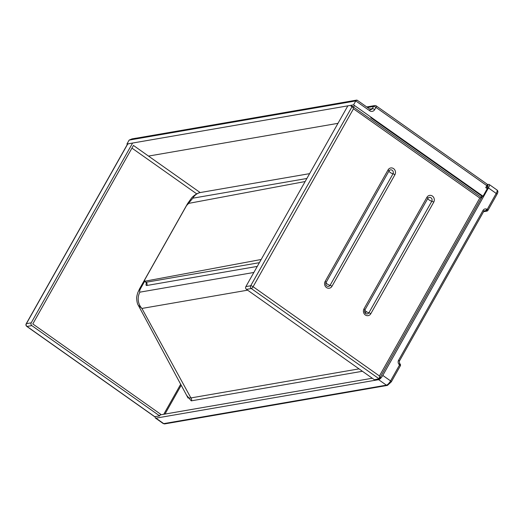 <?xml version="1.0" encoding="UTF-8"?>
<svg xmlns="http://www.w3.org/2000/svg" width="524" height="524" viewBox="0 0 524 524"><rect width="100%" height="100%" fill="white"/><g stroke="black" fill="none" stroke-linecap="round" stroke-linejoin="round"><path stroke-width="0.79" d="M134.838 139.07A2.004 1.814 -99.8 0 1 136.391 138.166M154.901 416.77L27.006 326.445A2.004 0.642 125.2 0 1 26.79 326.413L154.613 416.685L159.643 415.886L160.599 414.189L32.796 323.93L133.45 145.443L200.175 192.57M128.773 143.707L127.437 144.257L26.2 323.786A2.004 2.004 0 0 0 26.79 326.413M132.598 143.045L31.211 322.843L26.396 323.675L127.686 144.048M26.2 323.786A2.004 0.576 -150.6 0 1 26.396 323.675A2.004 1.814 -99.8 0 0 27.006 326.445L31.82 325.614A2.004 1.814 -99.8 0 1 31.211 322.843M31.82 325.614L159.643 415.886M180.682 384.275L163.763 414.274M196.703 193.847L131.943 148.115M487.674 187.389L488.447 187.933M487.975 188.771L487.425 188.378M370.763 117.671L482.25 196.356L483.017 196.225L487.261 188.692A2.004 0.642 -54.8 0 0 487.569 187.199A2.004 0.642 -54.8 0 0 487.503 187.166L487.477 187.16M148.508 156.08L337.98 123.337M483.017 196.225L353.562 104.859L126.932 144.021L127.384 144.342M126.932 144.021L129.146 140.091L131.865 138.952M357.427 100.497L356.713 100.097L355.776 100.929L369.715 110.761A2.004 0.642 -54.8 0 0 370.023 109.274L357.165 100.195M369.715 110.761A4.015 3.622 80.2 0 0 374.706 109.608L375.95 107.4L486.829 185.653L485.728 187.605L487.726 186.786A2.004 2.004 0 0 0 487.137 184.16L376.258 105.913A2.004 2.004 0 0 0 374.758 105.573A2.004 1.814 -99.8 0 0 373.546 106.451A2.004 0.576 29.4 0 1 375.95 107.4A2.004 0.642 -54.8 0 0 376.258 105.913M353.562 104.859L355.776 100.929L129.146 140.091M481.196 197.306L481.877 196.094M245.88 286.602A2.004 1.814 80.2 0 0 246.49 289.372L374.398 379.736L379.435 378.682L379.428 375.97L253.099 286.72L353.471 108.789L352.305 106.248L250.695 285.77L245.88 286.602L347.844 105.848M352.017 106.162L351.021 106.333L351.67 105.186M380.116 377.476L380.902 378.033M353.471 108.789L479.801 198.033L481.589 197.587L352.305 106.248M261.181 259.485L144.5 281.29L144.866 279.554L186.583 205.519L188.66 203.384L305.151 181.533M253.858 272.467L139.908 292.156A13.041 11.777 80.2 0 0 141.906 308.446L247.629 290.178M139.908 292.156C139.351 291.534 139.685 290.132 140.91 287.938A13.041 3.76 -150.6 0 0 139.646 288.665L137.825 292.575C136.921 295.471 136.535 297.436 136.666 298.477C136.882 301.798 137.426 304.077 138.297 305.302L141.906 308.446L190.9 397.926L188.024 397.991L186.937 395.928M188.535 203.417L188.81 202.926A13.041 3.76 -150.6 0 0 187.546 203.653L139.646 288.665M188.81 202.926L192.858 198.183A13.041 11.777 -99.8 0 1 200.731 192.459L200.731 192.459C196.631 192.983 192.053 197.116 191.45 198.17L187.546 203.653M487.562 184.566L488.656 184.383A4.683 1.493 125.2 0 1 489.154 184.461A4.683 1.493 125.2 0 1 488.44 187.946L382.802 375.42A4.683 1.493 125.2 0 1 378.616 379.671L155.949 418.145A4.683 1.493 125.2 0 1 155.451 418.067A4.683 1.493 125.2 0 1 155.294 416.639M372.282 378.243L160.206 414.89M482.44 196.323L481.504 197.974M181.212 385.258L164.975 414.065M138.297 305.309L188.051 397.998M359.025 368.876L190.9 397.926A2.338 2.116 -99.8 0 1 191.26 400.853L362.418 371.274M136.05 138.192L132.225 138.853A2.004 1.814 80.2 0 0 131.013 139.731M370.023 109.274L371.09 109.542A2.004 1.814 80.2 0 0 372.302 108.658A2.004 0.576 29.4 0 1 374.706 109.608M367.507 107.499L373.546 106.451L372.302 108.658L369.774 109.097M487.726 186.786A2.004 0.576 29.4 0 0 486.829 185.653A2.004 0.642 -54.8 0 0 487.137 184.16M485.728 187.605L487.261 188.692M365.68 313.548A2.843 0.904 125.2 0 1 366.191 311.511A2.843 0.819 -150.6 0 0 368.903 312.802A2.587 2.338 -99.8 0 1 364.894 309.972A2.004 0.576 -150.6 0 0 363.977 308.885A4.415 3.989 80.2 0 0 365.32 314.983A4.415 3.989 80.2 0 0 370.809 313.719L433.741 202.159A4.415 3.989 80.2 0 0 432.405 196.061A4.415 3.989 80.2 0 0 426.909 197.332L363.977 308.885M394.913 174.728A2.004 0.576 -150.6 0 0 393 173.811A2.843 0.819 29.4 0 1 390.288 172.52A2.843 0.819 29.4 0 1 388.991 170.981L326.066 282.541A2.843 0.819 -150.6 0 0 327.362 284.074A2.843 0.819 -150.6 0 0 330.068 285.37A2.587 2.338 -99.8 0 1 326.066 282.541A2.004 0.576 -150.6 0 0 325.149 281.454A4.415 3.989 80.2 0 0 326.485 287.552A4.415 3.989 80.2 0 0 331.98 286.281L394.913 174.728A4.415 3.989 80.2 0 0 393.57 168.63A4.415 3.989 80.2 0 0 388.074 169.894L325.149 281.454M353.523 107.112L354.44 105.481M380.987 377.942L380.175 377.372M246.49 289.372L251.304 288.541L379.186 378.885M250.695 285.77A2.004 1.814 80.2 0 0 251.304 288.541A2.004 0.642 125.2 0 0 253.099 286.72A2.004 0.576 -150.6 0 0 250.695 285.77M479.801 198.033L379.428 375.97M331.98 286.281A2.004 0.576 -150.6 0 0 330.068 285.37L393 173.811A2.587 2.338 -99.8 0 0 388.991 170.981A2.004 0.576 -150.6 0 0 388.074 169.894M433.741 202.159A2.004 0.576 -150.6 0 0 431.828 201.242L368.903 312.802A2.004 0.576 29.4 0 1 370.809 313.719M426.909 197.332A2.004 0.576 29.4 0 1 427.826 198.413A2.587 2.338 -99.8 0 1 431.828 201.242A2.843 0.819 29.4 0 1 429.123 199.952A2.843 0.819 29.4 0 1 427.826 198.413L364.894 309.972A2.843 0.819 -150.6 0 0 366.191 311.511M192.858 198.183L306.874 178.481M140.91 287.938L144.611 281.368M146.458 283.026A4.683 1.493 -54.8 0 0 146.786 285.495L257.277 266.402M146.694 282.927L146.55 283.458L145.823 282.22A2.338 0.747 -54.8 0 0 146.072 282.266A2.338 2.116 -99.8 0 1 146.786 285.495M259.373 262.681L146.072 282.266L144.742 281.322M488.44 187.946L496.208 193.428A1.67 0.485 29.4 0 1 496.955 194.371C498.193 192.288 498.18 190.815 496.922 189.943A4.683 1.493 125.2 0 1 496.208 193.428L487.222 209.377A1.67 0.485 29.4 0 1 487.968 210.321L496.955 194.371M163.219 423.549L164.791 423.883A1.67 1.506 -99.8 0 1 163.717 423.628A4.683 1.493 125.2 0 1 163.219 423.549L155.451 418.067M164.791 423.883L387.459 385.402A1.67 1.506 -99.8 0 1 386.385 385.153L163.717 423.628L155.949 418.145M391.153 381.937A1.67 0.485 -150.6 0 0 391.317 381.845A1.67 0.485 -150.6 0 0 390.57 380.902A4.683 1.493 125.2 0 1 386.385 385.153L378.616 379.671M400.146 365.988A1.67 0.485 -150.6 0 0 400.303 365.896A1.67 0.485 -150.6 0 0 399.557 364.953L390.57 380.902L382.802 375.42M483.711 211.447L486.01 211.054A1.67 0.622 -67.1 0 0 487.222 209.377L486.613 209.122A1.67 0.622 112.9 0 1 485.401 210.799L486.01 211.054A1.67 1.506 80.2 0 0 486.796 211.146A1.67 1.67 0 0 0 487.968 210.321M486.613 209.122A3.347 3.02 80.2 0 0 483.023 210.399A1.67 0.485 29.4 0 1 483.77 211.342L484.621 210.7A1.67 1.506 -99.8 0 1 485.401 210.799L483.999 211.041M483.023 210.399L398.574 360.27A1.67 0.485 29.4 0 1 399.321 361.213L483.77 211.342M398.574 360.27A3.347 3.02 80.2 0 0 399.085 364.449A1.67 0.419 -43 0 0 399.602 363.433L399.321 361.213M399.085 364.449L399.557 364.953A1.67 0.419 -43 0 0 400.074 363.931L399.602 363.433M186.564 395.234L191.26 400.853M356.713 100.097L135.723 138.284M366.748 106.955L374.758 105.573M379.435 378.682L481.589 197.587M326 285.095L325.738 283.576M364.828 312.527L364.566 311.007M145.823 282.22L144.5 281.29M309.599 173.647L200.731 192.459M400.074 363.931A1.67 1.67 0 0 1 400.303 365.896L391.317 381.845L387.459 385.402M496.922 189.943L489.154 184.461M486.796 211.146L483.567 211.703"/></g></svg>
